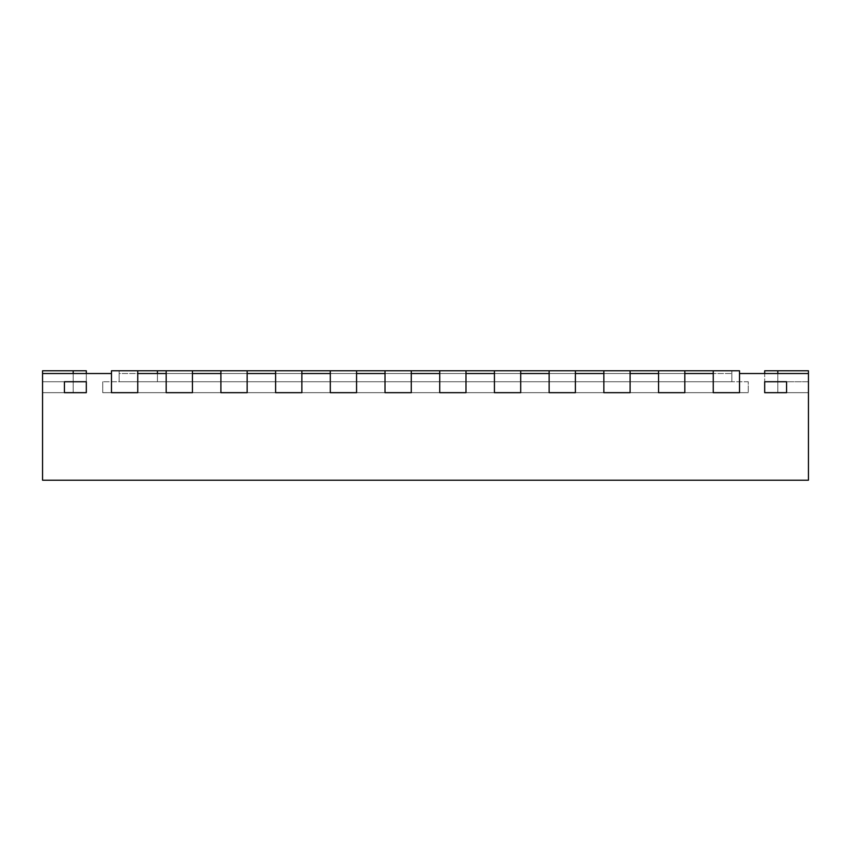 <?xml version="1.0" encoding="UTF-8"?>
<svg xmlns="http://www.w3.org/2000/svg" width="851" height="851" viewBox="0 0 851 851"><rect width="100%" height="100%" fill="white"/><g stroke="black" fill="none" stroke-linecap="round" stroke-linejoin="round"><path stroke-width="0.64" stroke-dasharray="4.25 3.19" d="M137.745 370.791L137.745 392.673L111.481 392.673L137.745 392.673L137.745 370.791L137.745 392.673L137.745 373.525L137.745 392.673L111.481 392.673L137.745 392.673L111.481 392.673L111.481 370.791L137.745 370.791L111.481 370.791L111.481 392.673L137.745 392.673L137.745 373.525L713.255 373.525L713.255 392.673L713.255 370.791L739.519 370.791L119.14 370.791L119.14 381.737L731.86 381.737L731.86 373.525L731.86 381.737L119.14 381.737L731.86 381.737L157.435 381.737L157.435 373.525L157.435 381.737L119.14 381.737L119.14 373.525L731.86 373.525L119.14 373.525L119.14 381.737L119.14 370.791L137.745 370.791L111.481 370.791L111.481 392.673L111.481 373.525L111.481 392.673L111.481 373.525L42.55 373.525L86.313 373.525L73.186 373.525L86.313 373.525L73.186 373.525L86.313 373.525L73.186 373.525L86.313 373.525L73.186 373.525L86.313 373.525L73.186 373.525L86.313 373.525L73.186 373.525L86.313 373.525L73.186 373.525L86.313 373.525L73.186 373.525L86.313 373.525L73.186 373.525L86.313 373.525L73.186 373.525L86.313 373.525L73.186 373.525L86.313 373.525L73.186 373.525L73.186 392.673L42.55 392.673L86.313 392.673L42.55 392.673L86.313 392.673L42.55 392.673L86.313 392.673L42.55 392.673L86.313 392.673L42.55 392.673L86.313 392.673L42.55 392.673L86.313 392.673L42.55 392.673L86.313 392.673L42.55 392.673L86.313 392.673L42.55 392.673L86.313 392.673L42.55 392.673L86.313 392.673L42.55 392.673L86.313 392.673L42.55 392.673L86.313 392.673L42.55 392.673L86.313 392.673L42.55 392.673L86.313 392.673L42.55 392.673L86.313 392.673L42.55 392.673L86.313 392.673L42.55 392.673L86.313 392.673L42.55 392.673L86.313 392.673L42.55 392.673L86.313 392.673L42.55 392.673L86.313 392.673L42.55 392.673L86.313 392.673L42.55 392.673L86.313 392.673L64.431 392.673L86.313 392.673L86.313 370.791L42.55 370.791L86.313 370.791L42.55 370.791L42.55 392.673L86.313 392.673L86.313 370.791L42.55 370.791L42.55 392.673L73.186 392.673L42.55 392.673L73.186 392.673L73.186 370.791L42.55 370.791L86.313 370.791L42.55 370.791L42.55 392.673L86.313 392.673L86.313 370.791L42.55 370.791L42.55 392.673L86.313 392.673L86.313 370.791L42.55 370.791L86.313 370.791L42.55 370.791L42.55 392.673L42.55 373.525L73.186 373.525M713.255 370.791L713.255 392.673L739.519 392.673L739.519 370.791L713.255 370.791L713.255 392.673L713.255 373.525L713.255 392.673L739.519 392.673L739.519 373.525L808.45 373.525L764.687 373.525L777.814 373.525L764.687 373.525L777.814 373.525L764.687 373.525L777.814 373.525L764.687 373.525L777.814 373.525L764.687 373.525L777.814 373.525L764.687 373.525L777.814 373.525L764.687 373.525L777.814 373.525L764.687 373.525L777.814 373.525L764.687 373.525L777.814 373.525L764.687 373.525L777.814 373.525L764.687 373.525L777.814 373.525L764.687 373.525L777.814 373.525L777.814 392.673L764.687 392.673L808.45 392.673L764.687 392.673L808.45 392.673L764.687 392.673L808.45 392.673L764.687 392.673L808.45 392.673L764.687 392.673L808.45 392.673L764.687 392.673L808.45 392.673L764.687 392.673L808.45 392.673L764.687 392.673L808.45 392.673L764.687 392.673L808.45 392.673L764.687 392.673L808.45 392.673L764.687 392.673L808.45 392.673L764.687 392.673L808.45 392.673L764.687 392.673L808.45 392.673L764.687 392.673L808.45 392.673L764.687 392.673L808.45 392.673L764.687 392.673L808.45 392.673L764.687 392.673L808.45 392.673L764.687 392.673L808.45 392.673L764.687 392.673L808.45 392.673L764.687 392.673L808.45 392.673L764.687 392.673L808.45 392.673L764.687 392.673L808.45 392.673L764.687 392.673L786.569 392.673L764.687 392.673L764.687 381.737L764.687 392.673L764.687 381.737L764.687 392.673L808.45 392.673L777.814 392.673L808.45 392.673L777.814 392.673L777.814 370.791L808.45 370.791L764.687 370.791L808.45 370.791L808.45 392.673L764.687 392.673L764.687 381.737L786.569 381.737L764.687 381.737L764.687 392.673L808.45 392.673L808.45 373.525L777.814 373.525M658.557 373.525L684.81 373.525L684.81 392.673L658.557 392.673L684.81 392.673L684.81 373.525L684.81 392.673L658.557 392.673L684.81 392.673L684.81 370.791L658.557 370.791L684.81 370.791L684.81 392.673L658.557 392.673L684.81 392.673L684.81 370.791L658.557 370.791L658.557 392.673L658.557 373.525M603.848 373.525L630.102 373.525L630.102 392.673L603.848 392.673L630.102 392.673L630.102 373.525L630.102 392.673L603.848 392.673L630.102 392.673L630.102 370.791L603.848 370.791L630.102 370.791L630.102 392.673L603.848 392.673L630.102 392.673L630.102 370.791L603.848 370.791L603.848 392.673L603.848 373.525M549.14 373.525L575.393 373.525L575.393 392.673L549.14 392.673L575.393 392.673L575.393 373.525L575.393 392.673L549.14 392.673L575.393 392.673L575.393 370.791L549.14 370.791L575.393 370.791L575.393 392.673L549.14 392.673L575.393 392.673L575.393 370.791L549.14 370.791L549.14 392.673L549.14 373.525M494.431 373.525L520.695 373.525L520.695 392.673L494.431 392.673L520.695 392.673L520.695 373.525L520.695 392.673L494.431 392.673L520.695 392.673L520.695 370.791L494.431 370.791L520.695 370.791L520.695 392.673L494.431 392.673L520.695 392.673L520.695 370.791L494.431 370.791L494.431 392.673L494.431 373.525M439.722 373.525L465.986 373.525L465.986 392.673L439.722 392.673L465.986 392.673L465.986 373.525L465.986 392.673L439.722 392.673L465.986 392.673L465.986 370.791L439.722 370.791L465.986 370.791L465.986 392.673L439.722 392.673L465.986 392.673L465.986 370.791L439.722 370.791L439.722 392.673L439.722 373.525M385.014 373.525L411.278 373.525L411.278 392.673L385.014 392.673L411.278 392.673L411.278 373.525L411.278 392.673L385.014 392.673L411.278 392.673L411.278 370.791L385.014 370.791L411.278 370.791L411.278 392.673L385.014 392.673L411.278 392.673L411.278 370.791L385.014 370.791L385.014 392.673L385.014 373.525M330.305 373.525L356.569 373.525L356.569 392.673L330.305 392.673L356.569 392.673L356.569 373.525L356.569 392.673L330.305 392.673L356.569 392.673L356.569 370.791L330.305 370.791L356.569 370.791L356.569 392.673L330.305 392.673L356.569 392.673L356.569 370.791L330.305 370.791L330.305 392.673L330.305 373.525M275.607 373.525L301.86 373.525L301.86 392.673L275.607 392.673L301.86 392.673L301.86 373.525L301.86 392.673L275.607 392.673L301.86 392.673L301.86 370.791L275.607 370.791L301.86 370.791L301.86 392.673L275.607 392.673L301.86 392.673L301.86 370.791L275.607 370.791L275.607 392.673L275.607 373.525M220.898 373.525L247.152 373.525L247.152 392.673L220.898 392.673L247.152 392.673L247.152 373.525L247.152 392.673L220.898 392.673L247.152 392.673L247.152 370.791L220.898 370.791L247.152 370.791L247.152 392.673L220.898 392.673L247.152 392.673L247.152 370.791L220.898 370.791L220.898 392.673L220.898 373.525M166.19 373.525L192.443 373.525L192.443 392.673L166.19 392.673L192.443 392.673L192.443 373.525L192.443 392.673L166.19 392.673L192.443 392.673L192.443 370.791L166.19 370.791L192.443 370.791L192.443 392.673L166.19 392.673L192.443 392.673L192.443 370.791L166.19 370.791L166.19 392.673L166.19 373.525M748.274 381.737L102.726 381.737L748.274 381.737L748.274 392.673L102.726 392.673L748.274 392.673L102.726 392.673L748.274 392.673L748.274 381.737L102.726 381.737L102.726 392.673L102.726 381.737L748.274 381.737L748.274 392.673L748.274 381.737M808.45 373.525L808.45 392.673L808.45 370.791L808.45 392.673L808.45 370.791L808.45 392.673L808.45 370.791L808.45 392.673L808.45 370.791L808.45 392.673L808.45 370.791L808.45 392.673L808.45 370.791L808.45 392.673L808.45 370.791L808.45 392.673L808.45 370.791L808.45 392.673L808.45 370.791L808.45 392.673L808.45 370.791L808.45 392.673L808.45 370.791L764.687 370.791L808.45 370.791L764.687 370.791L808.45 370.791L764.687 370.791L808.45 370.791L764.687 370.791L808.45 370.791L764.687 370.791L808.45 370.791L764.687 370.791L808.45 370.791L764.687 370.791L808.45 370.791L764.687 370.791L808.45 370.791L777.814 370.791L808.45 370.791L777.814 370.791L808.45 370.791L808.45 392.673L786.569 392.673L786.569 381.737L786.569 392.673L808.45 392.673L808.45 381.737L808.45 392.673L808.45 381.737L786.569 381.737L786.569 392.673L786.569 381.737L808.45 381.737L786.569 381.737L786.569 392.673L786.569 381.737L808.45 381.737L808.45 392.673L808.45 373.525L808.45 480.209L42.55 480.209L42.55 373.525L42.55 392.673L42.55 373.525L42.55 392.673L42.55 373.525L42.55 392.673L42.55 373.525L42.55 392.673L42.55 373.525L42.55 392.673L42.55 373.525L42.55 392.673L42.55 373.525L42.55 392.673L42.55 373.525L42.55 392.673L42.55 373.525L42.55 392.673L42.55 373.525L42.55 392.673L42.55 373.525L42.55 392.673L42.55 373.525L42.55 392.673L42.55 381.737L42.55 392.673L42.55 381.737L42.55 392.673L64.431 392.673L42.55 392.673L42.55 370.791L86.313 370.791L42.55 370.791L42.55 392.673L42.55 370.791L86.313 370.791L42.55 370.791L42.55 392.673L42.55 370.791L73.186 370.791L42.55 370.791L42.55 392.673L42.55 370.791L86.313 370.791L86.313 392.673L86.313 373.525M42.55 373.525L42.55 392.673L42.55 370.791L42.55 392.673L64.431 392.673L64.431 381.737L64.431 392.673L64.431 381.737L42.55 381.737L64.431 381.737L64.431 392.673L64.431 381.737L42.55 381.737L86.313 381.737L64.431 381.737L64.431 392.673L42.55 392.673L42.55 370.791L42.55 392.673L42.55 370.791L73.186 370.791L42.55 370.791L42.55 392.673L42.55 370.791L73.186 370.791L73.186 392.673L73.186 370.791L73.186 392.673L73.186 370.791L73.186 392.673L73.186 370.791L73.186 392.673L73.186 370.791L73.186 392.673L73.186 370.791L73.186 392.673L73.186 370.791L73.186 392.673L73.186 370.791L73.186 392.673L73.186 370.791L73.186 392.673L73.186 370.791L73.186 392.673L73.186 370.791L73.186 392.673L73.186 370.791L42.55 370.791L42.55 392.673L42.55 370.791L42.55 392.673L42.55 370.791L73.186 370.791M86.313 381.737L86.313 392.673L86.313 381.737L86.313 392.673L86.313 381.737L86.313 392.673L86.313 381.737L42.55 381.737L86.313 381.737L42.55 381.737L42.55 392.673L42.55 381.737L86.313 381.737M713.255 392.673L739.519 392.673L713.255 392.673M808.45 381.737L764.687 381.737L808.45 381.737L764.687 381.737L808.45 381.737L808.45 392.673L786.569 392.673L808.45 392.673L808.45 381.737M102.726 381.737L102.726 392.673L102.726 381.737M731.86 381.737L731.86 370.791L731.86 381.737M166.19 370.791L166.19 392.673L166.19 370.791L192.443 370.791M220.898 370.791L220.898 392.673L220.898 370.791L247.152 370.791M275.607 370.791L275.607 392.673L275.607 370.791L301.86 370.791M330.305 370.791L330.305 392.673L330.305 370.791L356.569 370.791M385.014 370.791L385.014 392.673L385.014 370.791L411.278 370.791M439.722 370.791L439.722 392.673L439.722 370.791L465.986 370.791M494.431 370.791L494.431 392.673L494.431 370.791L520.695 370.791M549.14 370.791L549.14 392.673L549.14 370.791L575.393 370.791M603.848 370.791L603.848 392.673L603.848 370.791L630.102 370.791M777.814 370.791L764.687 370.791L777.814 370.791L777.814 392.673L777.814 370.791L777.814 392.673L777.814 370.791L777.814 392.673L777.814 370.791L777.814 392.673L777.814 370.791L777.814 392.673L777.814 370.791L777.814 392.673L777.814 370.791L777.814 392.673L777.814 370.791L777.814 392.673L777.814 370.791L777.814 392.673L777.814 370.791L777.814 392.673L777.814 370.791L777.814 392.673L777.814 370.791L764.687 370.791L764.687 392.673L764.687 373.525M658.557 370.791L658.557 392.673L658.557 370.791L684.81 370.791M739.519 370.791L739.519 392.673L739.519 370.791M42.55 381.737L42.55 392.673L42.55 381.737"/><path stroke-width="1.28" d="M157.435 373.525L157.435 370.791L111.481 370.791L111.481 392.673L111.481 373.525L42.55 373.525L42.55 480.209L808.45 480.209L808.45 373.525L739.519 373.525L739.519 392.673L713.255 392.673L739.519 392.673L739.519 370.791L713.255 370.791L713.255 392.673L713.255 373.525L684.81 373.525L684.81 392.673L658.557 392.673L684.81 392.673L684.81 370.791L713.255 370.791M658.557 373.525L630.102 373.525L630.102 392.673L603.848 392.673L630.102 392.673L630.102 370.791L658.557 370.791L658.557 392.673L658.557 373.525M603.848 373.525L575.393 373.525L575.393 392.673L549.14 392.673L575.393 392.673L575.393 370.791L603.848 370.791L603.848 392.673L603.848 373.525M549.14 373.525L520.695 373.525L520.695 392.673L494.431 392.673L520.695 392.673L520.695 370.791L549.14 370.791L549.14 392.673L549.14 373.525M494.431 373.525L465.986 373.525L465.986 392.673L439.722 392.673L465.986 392.673L465.986 370.791L494.431 370.791L494.431 392.673L494.431 373.525M439.722 373.525L411.278 373.525L411.278 392.673L385.014 392.673L411.278 392.673L411.278 370.791L439.722 370.791L439.722 392.673L439.722 373.525M385.014 373.525L356.569 373.525L356.569 392.673L330.305 392.673L356.569 392.673L356.569 370.791L385.014 370.791L385.014 392.673L385.014 373.525M330.305 373.525L301.86 373.525L301.86 392.673L275.607 392.673L301.86 392.673L301.86 370.791L330.305 370.791L330.305 392.673L330.305 373.525M275.607 373.525L247.152 373.525L247.152 392.673L220.898 392.673L247.152 392.673L247.152 370.791L275.607 370.791L275.607 392.673L275.607 373.525M220.898 373.525L192.443 373.525L192.443 392.673L166.19 392.673L192.443 392.673L192.443 370.791L220.898 370.791L220.898 392.673L220.898 373.525M157.435 370.791L166.19 370.791L166.19 392.673L166.19 373.525L137.745 373.525L137.745 392.673L111.481 392.673L137.745 392.673L137.745 370.791M64.431 392.673L86.313 392.673L64.431 392.673L64.431 381.737L86.313 381.737L86.313 392.673L86.313 381.737L64.431 381.737L64.431 392.673M786.569 392.673L764.687 392.673L786.569 392.673L786.569 381.737L764.687 381.737L764.687 392.673L764.687 381.737L786.569 381.737L786.569 392.673M192.443 370.791L166.19 370.791M247.152 370.791L220.898 370.791M301.86 370.791L275.607 370.791M356.569 370.791L330.305 370.791M411.278 370.791L385.014 370.791M465.986 370.791L439.722 370.791M520.695 370.791L494.431 370.791M575.393 370.791L549.14 370.791M630.102 370.791L603.848 370.791M684.81 370.791L658.557 370.791M808.45 373.525L808.45 370.791L764.687 370.791L764.687 373.525M42.55 373.525L42.55 370.791L86.313 370.791L86.313 373.525M777.814 370.791L777.814 373.525M73.186 370.791L73.186 373.525"/></g></svg>
